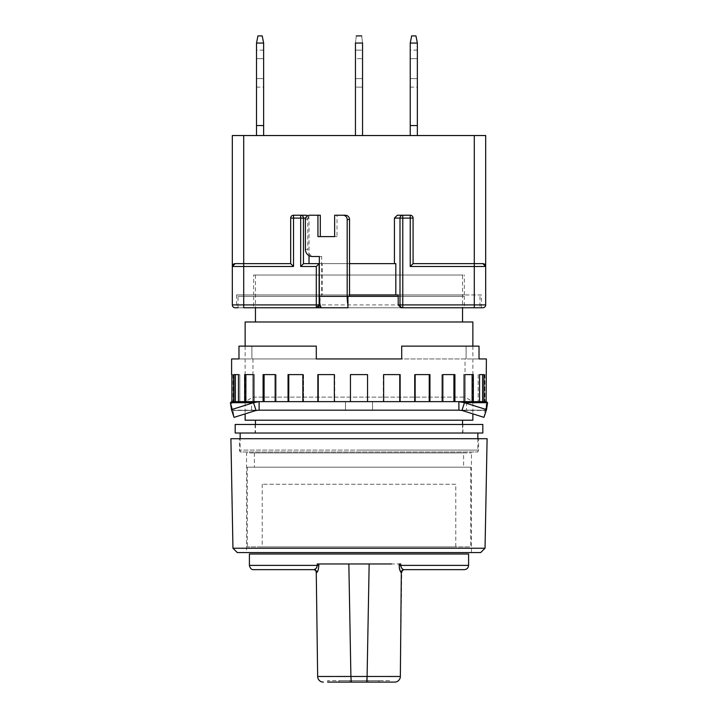 <?xml version="1.0" encoding="UTF-8"?>
<svg xmlns="http://www.w3.org/2000/svg" width="718" height="718" viewBox="0 0 718 718"><rect width="100%" height="100%" fill="white"/><g stroke="black" fill="none" stroke-linecap="round" stroke-linejoin="round"><path stroke-width="0.54" stroke-dasharray="3.59 2.69" d="M462.545 275.021L255.455 275.021L462.545 275.021L462.545 307.762M255.455 275.021L255.455 307.762M245.134 346.13L245.134 413.882M472.866 346.13L472.866 413.882M462.545 420.201L255.455 420.201L462.545 420.201M255.455 424.473L255.455 433.017L462.545 433.017L255.455 433.017M462.545 424.473L462.545 433.017M255.096 433.017L462.904 433.017L255.096 433.017L255.096 424.473L462.904 424.473L255.096 424.473M462.904 433.017L462.904 424.473M477.847 438.707L477.847 451.981L478.565 450.096L359 450.096L478.565 450.096L478.565 438.707L239.435 438.707L239.435 450.096L359 450.096L239.435 450.096L240.153 451.981L477.847 451.981L240.153 451.981L240.153 438.707M240.153 433.017L477.847 433.017L240.153 433.017M246.552 552.573L471.448 552.573L246.552 552.573L246.552 452.941L471.448 452.941L246.552 452.941M471.448 552.573L471.448 452.941M463.613 452.941L254.387 452.941L463.613 452.941L463.613 467.176L254.387 467.176L463.613 467.176M254.387 452.941L254.387 467.176M470.73 467.176L247.27 467.176L470.73 467.176L470.73 546.883L247.27 546.883L470.73 546.883M247.27 467.176L247.27 546.883M455.786 484.255L262.214 484.255L455.786 484.255L455.786 546.883L262.214 546.883L455.786 546.883M262.214 484.255L262.214 546.883M255.455 321.996L462.545 321.996M245.134 321.996L472.866 321.996M245.134 420.201L472.866 420.201M235.172 424.473L482.828 424.473M235.172 433.017L482.828 433.017M239.435 438.707L478.565 438.707M230.9 438.707L487.1 438.707M232.955 548.22L485.045 548.22M237.308 552.573L480.692 552.573M347.386 676.482L350.905 676.473L351.273 682.1L390.314 682.1L390.314 680.673L349.962 680.673L390.314 680.673L390.314 682.1L327.686 682.1L378.924 682.1L378.924 680.673L339.075 680.673L378.924 680.673M327.686 682.1L327.686 680.673L349.962 680.673L327.686 680.673L327.686 682.1L378.924 682.1M468.594 554L249.406 554M400.59 563.962L332.955 563.962L400.734 563.962L400.707 565.389L399.154 565.362M318.81 563.962L317.266 563.962L317.293 565.389L318.846 565.335L318.81 563.962L391.489 563.962M366.97 680.673L366.727 682.1L359 682.1M370.165 676.482L400.348 676.482A5.69 5.69 -90 0 1 394.658 682.1M350.905 676.473L367.706 676.473M323.342 682.1A5.69 5.69 0 0 1 317.652 676.482L338.331 676.5M367.095 676.473L369.16 563.962M400.734 563.962L399.19 563.962L399.154 565.335M399.666 569.428L401.739 572.461L400.348 676.482M317.652 676.482L316.261 572.461L316.844 572.408M317.877 570.756L318.128 570.074M318.334 569.428L318.595 568.297M318.604 568.252L318.846 565.335M401.739 572.461A2.845 2.845 0 0 1 404.584 569.652L404.135 569.652A2.845 2.809 90 0 0 401.317 572.461M404.135 569.652L402.152 568.683M401.631 568.1L401.183 567.399M400.976 566.96L400.824 566.484M316.683 572.461A2.845 2.809 -90 0 0 313.865 569.652L313.416 569.652A2.845 2.845 90 0 1 316.261 572.461M249.406 565.389L317.293 565.389L317.024 566.96M316.369 568.1L313.416 569.652M318.729 563.962L317.266 563.962M356.316 35.9L355.446 43.017L356.316 35.9L361.684 35.9L362.554 43.062L355.446 43.017L355.446 135.531L355.446 43.062L362.554 43.062L355.446 43.017C356.586 33.692 356.586 33.692 355.446 43.017M362.554 50.134L362.554 87.138L355.446 87.138L355.446 50.134L362.554 50.134L362.554 87.138L362.554 50.134L355.446 50.134L355.446 87.138L362.554 87.138L362.554 78.603L355.446 78.603L355.446 58.67L355.446 78.603L362.554 78.603L355.446 78.603L362.554 78.603L362.554 50.134M410.238 50.134L410.238 87.138L410.238 50.134L410.238 87.138L410.238 50.134L410.238 58.67L417.355 58.67L417.355 50.134L417.355 87.138L417.355 58.67L417.355 87.138L417.355 58.67L417.355 87.138L417.355 58.67L410.238 58.67L410.238 50.134L417.355 50.134M256.514 50.134L256.514 87.138L256.514 50.134L256.514 87.138L256.514 50.134L256.514 58.67L263.632 58.67L263.632 50.134L263.632 87.138L263.632 58.67L263.632 87.138L263.632 58.67L263.632 87.138L263.632 58.67L256.514 58.67L256.514 50.134L263.632 50.134M415.937 35.9L411.665 35.9L410.238 43.062L411.665 35.9L410.238 43.017L411.665 35.9L415.937 35.9L417.355 43.017L415.937 35.9L417.355 43.017L415.937 35.9L417.355 43.017L417.355 135.531L410.238 135.531L417.355 135.531L410.238 135.531L410.238 43.062L417.355 43.062L417.355 135.531L410.238 135.531L410.238 43.062L417.355 43.062L410.238 43.062L417.355 43.062L410.238 43.062L410.238 135.531L410.238 43.017L410.238 135.531L417.355 135.531L410.238 135.531M411.665 35.9L410.238 43.062M262.214 35.9L257.941 35.9L256.514 43.062L257.941 35.9L256.514 43.017L257.941 35.9L262.214 35.9L263.632 43.017L262.214 35.9L263.632 43.017L262.214 35.9L263.632 43.017L263.632 135.531L256.514 135.531L263.632 135.531L256.514 135.531L256.514 43.062L263.632 43.062L263.632 135.531L256.514 135.531L256.514 43.062L263.632 43.062L256.514 43.062L263.632 43.062L256.514 43.062L256.514 135.531L256.514 43.017L256.514 135.531L263.632 135.531L256.514 135.531M257.941 35.9L256.514 43.062M319.797 303.175L319.797 294.945L236.59 294.945L481.41 294.945L481.41 307.762L236.59 307.762L482.828 307.762A2.845 2.845 0 0 0 485.682 304.917A2.845 2.845 0 0 1 482.828 307.762M236.59 294.945L236.59 307.762M400.904 307.762L481.41 307.762M481.41 294.945L398.203 294.945M464.331 296.372L253.669 296.372L464.331 296.372L464.331 307.762L238.017 307.762L238.017 296.372L320.102 296.372L320.102 304.764M253.669 296.372L253.669 307.762L464.331 307.762M398.203 296.372L238.017 296.372M479.983 296.372L479.983 307.762M253.669 294.945L464.331 294.945L253.669 294.945L253.669 275.021L464.331 275.021L253.669 275.021M464.331 294.945L464.331 275.021M362.554 135.531L362.554 43.062L362.554 135.531L355.446 135.531L362.554 135.531L355.446 135.531L362.554 135.531L362.554 43.017L361.684 35.9M485.682 135.531L232.318 135.531M355.446 58.67L355.446 50.134L355.446 58.67L362.554 58.67L355.446 58.67M355.446 135.531L355.446 43.062M362.554 43.062L362.554 43.017C361.414 33.692 361.414 33.692 362.554 43.017M417.355 125.569L410.238 125.569L417.355 125.569L417.355 43.062L417.355 135.531L417.355 125.569L410.238 125.569M410.238 78.603L410.238 58.67L410.238 78.603L417.355 78.603L410.238 78.603M417.355 135.531L417.355 43.062M263.632 125.569L256.514 125.569L263.632 125.569L263.632 43.062L263.632 135.531L263.632 125.569L256.514 125.569M256.514 78.603L256.514 58.67L256.514 78.603L263.632 78.603L256.514 78.603M263.632 135.531L263.632 43.062M397.341 215.238L410.238 215.238A2.845 2.845 0 0 1 413.083 218.093L413.083 263.632L474.293 263.632M293.527 215.238A2.845 2.845 0 0 0 290.682 218.093L290.682 263.632L243.707 263.632M307.699 215.705L309.018 218.093L309.018 255.644M395.815 263.632L303.579 263.632M485.682 266.486L485.682 304.917L474.293 304.917L474.293 135.531M243.707 135.531L243.707 307.762L235.172 307.762A2.845 2.845 0 0 1 232.318 304.917L232.318 266.486M305.41 249.406L307.78 249.406L307.78 219.511L305.41 219.511M319.33 263.632L349.54 263.632M312.366 256.514L314.735 256.514A7.117 6.965 90 0 1 307.78 249.406M307.78 219.511A4.272 4.173 90 0 1 311.953 215.238L309.584 215.238M314.735 256.514L321.7 256.514L321.7 296.372L347.943 296.372M320.309 215.238L311.953 215.238M345.367 215.238L337.011 215.238L337.011 236.59L320.309 236.59M349.54 294.945L322.185 294.945L322.185 263.632M319.33 256.514L321.7 256.514M337.011 215.238L334.642 215.238M334.642 236.59L337.011 236.59M319.142 304.917L319.142 263.632M349.54 307.762L347.943 307.762L349.54 307.762A11.389 2.369 90 0 1 347.943 304.764M320.102 296.372L321.7 296.372M319.797 294.945L322.185 294.945M321.7 307.762L253.669 307.762M465.04 358.946L252.96 358.946L465.04 358.946L465.04 397.126L472.866 401.64L245.134 401.64L472.866 401.64M252.96 358.946L252.96 397.126L465.04 397.126L252.96 397.126L245.134 401.64M234.014 401.64L239.812 401.64L231.896 401.64L234.014 401.64L234.014 374.599L238.439 374.599L238.439 401.64L244.659 401.64L238.439 401.64M263.084 401.64L276.17 401.64L253.194 401.64L263.084 401.64L263.084 374.599L275.165 374.599L275.165 401.64L288.053 401.64L275.165 401.64M317.859 401.64L334.723 401.64L302.843 401.64L317.859 401.64L317.859 374.599L334.355 374.599L334.355 401.64L350.456 401.64L334.355 401.64M383.645 401.64L399.773 401.64L367.544 401.64L383.645 401.64L383.645 374.599L400.141 374.599L400.141 401.64L415.157 401.64L400.141 401.64M442.835 401.64L429.947 401.64L442.835 401.64L442.835 374.599L454.916 374.599L454.916 401.64L464.806 401.64L454.916 401.64M479.561 401.64L473.341 401.64L479.561 401.64L479.561 374.599L483.986 374.599L483.986 401.64L486.104 401.64L483.986 401.64M484.964 374.599L484.677 401.64L486.104 401.64L486.104 374.599L484.677 374.599L484.964 401.64M466.467 401.64L372.525 401.64L466.467 401.64L466.467 410.184L466.467 401.64M345.475 401.64L251.533 401.64L345.475 401.64L345.475 410.184L372.525 410.184L372.525 401.64L372.525 410.184L466.467 410.184L372.525 410.184L372.525 401.64L372.525 410.184L345.475 410.184L345.475 401.64L345.475 410.184L251.533 410.184L251.533 401.64L251.533 410.184L345.475 410.184L345.475 401.64M479.023 358.946L479.023 346.13L401.703 346.13L401.703 358.946L479.023 358.946L238.977 358.946L316.297 358.946L316.297 346.13L238.977 346.13L238.977 358.946M231.609 410.184L486.391 410.184L458.883 410.184L458.883 401.64L259.117 401.64L259.117 410.184L232.955 410.454L231.609 410.184L231.609 401.64L231.609 409.996M401.703 346.13L401.703 358.946L401.703 346.13L466.09 346.13L401.703 346.13M464.806 401.64L472.112 401.64L463.568 401.64L464.806 401.64L464.806 374.599L473.341 374.599L473.341 401.64L472.112 401.64L473.341 401.64M415.157 401.64L429.238 401.64L414.439 401.64L415.157 401.64L415.157 374.599L429.947 374.599L429.947 401.64L429.238 401.64L429.947 401.64M367.544 374.599L367.544 401.64L367.544 374.599L367.544 401.64L350.456 401.64L350.456 374.599L367.544 374.599M288.053 401.64L303.561 401.64L288.053 401.64L288.053 374.599L302.843 374.599L302.843 401.64L303.561 401.64L302.843 401.64M244.659 401.64L254.432 401.64L244.659 401.64L244.659 374.599L253.194 374.599L253.194 401.64L254.432 401.64L253.194 401.64M231.896 374.599L233.323 374.599L233.323 401.64L233.323 374.599L231.896 374.599L231.896 401.64L233.323 401.64L231.896 401.64M316.297 346.13L316.297 358.946L316.297 346.13L251.91 346.13L316.297 346.13M251.91 358.946L251.91 346.13L251.91 358.946M238.977 346.13L251.91 346.13L238.977 346.13M466.09 358.946L466.09 346.13L479.023 346.13L466.09 346.13L466.09 358.946M231.483 409.619L230.406 402.708L232.955 410.454L256.066 410.454L232.955 410.454L230.406 402.708L231.609 401.64L259.117 401.64L253.517 402.708L231.483 409.619L234.041 417.355L232.955 410.454L234.041 417.355L256.066 410.454L259.117 410.184M486.391 410.184L485.045 410.454L486.391 410.184L486.391 401.64L486.122 407.187L487.594 402.708L486.517 409.619L464.483 402.708L461.934 410.454L483.959 417.355L485.045 410.454L483.959 417.355L486.517 409.619M486.391 409.996L486.122 407.187L487.594 402.708L486.391 401.64L458.883 401.64L464.483 402.708L487.594 402.708M458.883 410.184L485.045 410.454L486.122 407.187L485.045 410.454L461.934 410.454M486.104 401.64L484.677 401.64L484.677 374.599L486.104 374.599M350.456 401.64L350.456 374.599L350.456 401.64L367.544 401.64M399.773 401.64L399.773 374.599L383.277 374.599L383.277 401.64L383.645 374.599M429.238 401.64L429.238 374.599L414.439 374.599L414.439 401.64L414.439 374.599L415.157 374.599M429.238 374.599L429.947 374.599L429.238 374.599M453.902 401.64L453.902 374.599L441.83 374.599L441.83 401.64L441.83 374.599L442.835 374.599M453.902 374.599L454.916 374.599L453.902 374.599M472.112 401.64L472.112 374.599L463.568 374.599L463.568 401.64L463.568 374.599L464.806 374.599M472.112 374.599L473.341 374.599L472.112 374.599M482.604 401.64L482.604 374.599L478.188 374.599L478.188 401.64L478.188 374.599L479.561 374.599M482.604 374.599L483.986 374.599L482.604 374.599M334.355 374.599L334.723 401.64L334.723 374.599L317.859 374.599L318.227 401.64M302.843 374.599L303.561 374.599L303.561 401.64L303.561 374.599L288.053 374.599L288.762 374.599L288.762 401.64M275.165 374.599L276.17 374.599L276.17 401.64L276.17 374.599L263.084 374.599L264.098 374.599L264.098 401.64M253.194 374.599L254.432 374.599L254.432 401.64L254.432 374.599L244.659 374.599L245.888 374.599L245.888 401.64M238.439 374.599L239.812 374.599L239.812 401.64L239.812 374.599L234.014 374.599L235.396 374.599L235.396 401.64M256.066 410.454L253.517 402.708L245.134 402.708M349.962 680.673L349.962 682.1L349.962 680.673M400.707 565.389L468.594 565.389M368.038 680.673L368.038 682.1L368.038 680.673M410.238 58.67L417.355 58.67L410.238 58.67M256.514 58.67L263.632 58.67L256.514 58.67M235.172 307.762A2.845 2.845 0 0 1 232.318 304.917L474.293 304.917L474.293 307.762M305.644 218.093L309.018 218.093M230.406 402.708L231.609 402.708M339.075 682.1L339.075 680.673M410.238 87.138L417.355 87.138M256.514 87.138L263.632 87.138M233.036 374.599L233.036 401.64"/><path stroke-width="1.08" d="M255.455 307.762L255.455 321.996L462.545 321.996L462.545 307.762M472.866 346.13L472.866 321.996L245.134 321.996L245.134 346.13M245.134 413.882L245.134 420.201L472.866 420.201L472.866 413.882M255.455 420.201L255.455 424.473M462.545 420.201L462.545 424.473M482.828 433.017L235.172 433.017L235.172 424.473L482.828 424.473L482.828 433.017M477.847 438.707L477.847 433.017M240.153 438.707L240.153 433.017M485.045 548.22L232.955 548.22L230.9 438.707L487.1 438.707L485.045 548.22L480.692 552.573L237.308 552.573L232.955 548.22M359 682.1L327.686 682.1M391.489 563.962L348.84 563.962L350.905 676.473L348.84 563.962L318.81 563.962L318.846 565.335C318.406 569.877 317.688 572.255 316.683 572.461A2.845 2.809 -90 0 0 313.865 569.652L253.669 569.652L313.865 569.652C315.417 569.769 316.557 568.342 317.293 565.389L249.406 565.389L249.406 554L468.594 554L468.594 565.389C468.324 567.965 466.906 569.383 464.331 569.652L404.135 569.652L464.331 569.652M318.846 565.335L317.293 565.389L317.266 563.962L332.955 563.962L318.729 563.962M394.658 682.1A5.69 5.69 0 0 0 400.348 676.482L367.095 676.473L366.727 682.1L394.658 682.1L351.273 682.1L350.905 676.473L317.652 676.482A5.69 5.69 0 0 0 323.342 682.1A5.69 5.69 0 0 1 317.652 676.482L316.261 572.461A2.845 2.845 0 0 0 313.416 569.652A2.845 2.845 0 0 1 316.261 572.461L316.683 572.461M367.706 676.473L370.165 676.482M338.331 676.5L347.386 676.482M399.154 565.362L399.396 568.252M399.405 568.297L399.666 569.428M316.844 572.408L317.877 570.756M318.128 570.074L318.334 569.428M400.348 676.482L401.317 572.461C400.312 572.246 399.594 569.868 399.154 565.335L399.19 563.962L400.59 563.962M369.16 563.962L367.095 676.473L350.905 676.473M402.152 568.683L401.631 568.1M400.824 566.484L400.707 565.389L399.154 565.335M316.737 567.552L316.369 568.1M317.266 563.962L318.81 563.962M404.584 569.652A2.845 2.845 -90 0 0 401.739 572.461M401.317 572.461A2.845 2.809 90 0 1 404.135 569.652C402.574 569.76 401.434 568.342 400.707 565.389L400.734 563.962M417.355 43.062L410.238 43.062L411.665 35.9L415.937 35.9L417.355 43.017L417.355 135.531M263.632 43.062L256.514 43.062L257.941 35.9L262.214 35.9L263.632 43.017L263.632 135.531M474.293 307.762L482.828 307.762A2.845 2.845 0 0 0 485.682 304.917L474.293 304.917L474.293 307.762L400.904 307.762L398.203 304.917L398.203 294.945L395.815 294.945L395.815 263.632L349.54 263.632M238.017 307.762L235.172 307.762A2.845 2.845 0 0 1 232.318 304.917A2.845 2.845 0 0 0 235.172 307.762M235.172 263.632A2.845 2.845 0 0 0 232.318 266.486A2.845 2.845 0 0 1 235.172 263.632L243.707 263.632L235.172 263.632L232.318 266.486L232.318 135.531L232.318 266.486L243.707 266.486L243.707 304.917L316.297 304.917L316.297 266.486L300.662 266.486L303.579 263.632L319.142 263.632L319.142 304.917L316.297 307.762L320.102 307.762L320.102 304.764A11.389 2.369 -90 0 1 319.797 303.175L319.797 304.917L317.096 307.762L316.297 307.762L317.096 307.762M232.318 135.531L485.682 135.531L485.682 266.486L485.682 135.531M362.554 43.017C361.414 33.692 361.414 33.692 362.554 43.017L355.446 43.062L355.446 135.531M355.446 43.062L355.446 43.017C356.586 33.692 356.586 33.692 355.446 43.017M362.554 135.531L362.554 43.062M410.238 43.062L410.238 135.531M256.514 43.062L256.514 135.531M300.662 266.486L300.662 218.093L290.682 218.093A2.845 2.845 0 0 1 293.527 215.238L306.11 215.238L293.527 215.238A2.845 2.845 0 0 0 290.682 218.093L290.682 263.632L293.527 266.486L243.707 266.486L243.707 263.632L290.682 263.632M306.11 215.238L307.699 215.705M309.018 263.632L309.018 255.644M474.293 135.531L474.293 263.632L482.828 263.632L413.083 263.632L413.083 218.093A2.845 2.845 0 0 0 410.238 215.238L397.341 215.238L394.424 218.093L394.424 263.632M482.828 307.762A2.845 2.845 0 0 0 485.682 304.917L485.682 266.486L482.828 263.632A2.845 2.845 0 0 1 485.682 266.486A2.845 2.845 0 0 0 482.828 263.632M232.318 266.486L232.318 304.917L243.707 304.917L243.707 307.762L316.297 307.762A2.845 2.845 0 0 0 319.142 304.917L316.297 304.917L316.297 307.762A2.845 2.845 0 0 0 319.142 304.917L319.797 304.917M410.238 125.569L417.355 125.569M256.514 125.569L263.632 125.569M317.939 215.238L320.309 215.238L320.309 236.59L317.939 236.59L317.939 215.238L309.584 215.238A4.272 4.173 90 0 0 305.41 219.511L305.41 249.406A7.117 6.965 -90 0 0 312.366 256.514L319.33 256.514L319.33 263.632L316.297 266.486M413.083 263.632L410.238 266.486L410.238 218.093L413.083 218.093A2.845 2.845 0 0 0 410.238 215.238L410.238 218.093L402.78 218.093L402.78 304.917L398.203 304.917M317.939 236.59L334.642 236.59L334.642 215.238L342.998 215.238A4.272 4.173 90 0 1 347.18 219.511L347.18 296.372A11.389 2.369 90 0 0 347.943 304.764L347.943 296.372L398.203 296.372M347.18 296.372L319.33 296.372L319.33 263.632M349.54 296.372L349.54 219.511A4.272 4.173 -90 0 0 345.367 215.238L342.998 215.238M395.815 294.945L349.54 294.945M319.33 296.372A11.389 2.369 90 0 0 319.797 303.175M347.943 304.764L347.943 307.762L321.7 307.762A11.389 2.369 -90 0 1 320.102 304.764M347.943 307.762L320.102 307.762M238.977 358.946L231.609 358.946L238.977 358.946L238.977 346.13L316.297 346.13L316.297 358.946L401.703 358.946L401.703 346.13L479.023 346.13L479.023 358.946L486.391 358.946L486.104 401.64M231.609 358.946L231.609 374.599M231.896 401.64L231.896 374.599M238.439 401.64L238.439 374.599L234.014 374.599L234.014 401.64M253.194 401.64L253.194 374.599L244.659 374.599L244.659 401.64M275.165 401.64L275.165 374.599L263.084 374.599L263.084 401.64M302.843 401.64L302.843 374.599L288.053 374.599L288.053 401.64M334.355 401.64L334.355 374.599L317.859 374.599L317.859 401.64M367.544 401.64L367.544 374.599L350.456 374.599L350.456 401.64M400.141 401.64L400.141 374.599L383.645 374.599L383.645 401.64M429.947 401.64L429.947 374.599L415.157 374.599L415.157 401.64M454.916 401.64L454.916 374.599L442.835 374.599L442.835 401.64M473.341 401.64L473.341 374.599L464.806 374.599L464.806 401.64M483.986 401.64L483.986 374.599L479.561 374.599L479.561 401.64M486.391 358.946L479.023 358.946M458.883 410.184L259.117 410.184L256.066 410.454L234.041 417.355L231.483 409.619L253.517 402.708L259.117 401.64L458.883 401.64L458.883 410.184L461.934 410.454L464.483 402.708L486.517 409.619L487.594 402.708L486.391 401.64L458.883 401.64L464.483 402.708L487.594 402.708M259.117 410.184L259.117 401.64L231.609 401.64L230.406 402.708L231.483 409.619M383.645 374.599L399.773 374.599L399.773 401.64M415.157 374.599L429.238 374.599L429.238 401.64M442.835 374.599L453.902 374.599L453.902 401.64M464.806 374.599L472.112 374.599L472.112 401.64M479.561 374.599L482.604 374.599L482.604 401.64M235.396 401.64L235.396 374.599L238.439 374.599M245.888 401.64L245.888 374.599L253.194 374.599M264.098 401.64L264.098 374.599L275.165 374.599M288.762 401.64L288.762 374.599L302.843 374.599M318.227 401.64L318.227 374.599L334.355 374.599M256.066 410.454L253.517 402.708L230.406 402.708M486.517 409.619L483.959 417.355L461.934 410.454M366.97 680.673L367.095 676.473M468.594 565.389L400.707 565.389M243.707 263.632L243.707 135.531M303.454 263.694L303.454 218.093L305.644 218.093M394.424 218.093L399.998 218.093L399.998 304.917A2.845 2.782 90 0 0 402.78 307.762L402.78 304.917L474.293 304.917L474.293 266.486L485.682 266.486M474.293 263.632L474.293 266.486L410.238 266.486M293.527 215.238L293.527 266.486M303.454 218.093A2.845 2.782 -90 0 0 300.662 215.238L300.662 218.093L303.454 218.093M399.998 218.093L402.78 218.093L402.78 215.238A2.845 2.782 90 0 0 399.998 218.093M349.54 219.511L347.18 219.511M231.609 402.708L245.134 402.708M249.406 565.389C250.142 568.432 251.569 569.85 253.669 569.652M361.684 35.9L356.316 35.9"/></g></svg>
